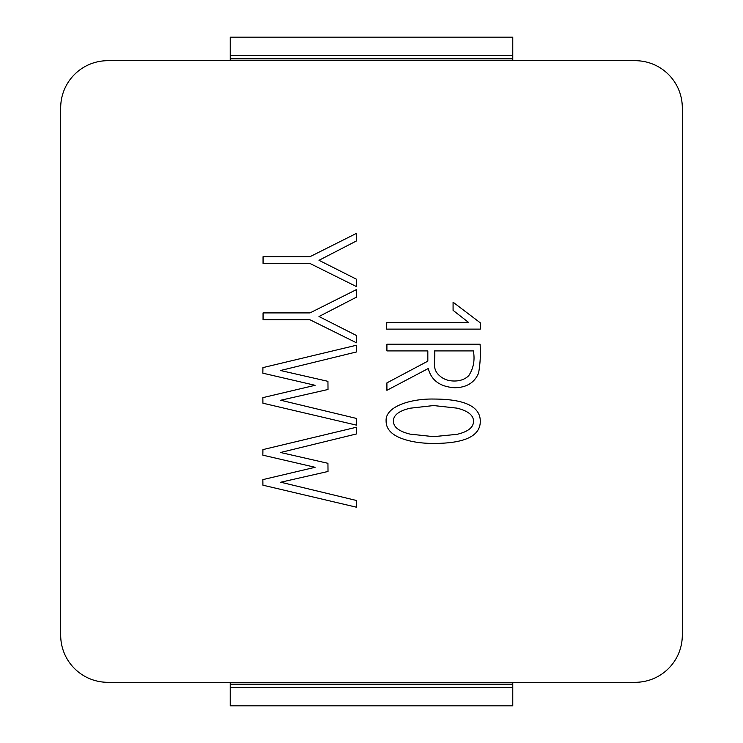 <?xml version="1.0" encoding="UTF-8"?>
<svg xmlns="http://www.w3.org/2000/svg" width="743" height="743" viewBox="0 0 743 743"><rect width="100%" height="100%" fill="white"/><g stroke="black" fill="none" stroke-linecap="round" stroke-linejoin="round"><path stroke-width="1.11" d="M682.306 635.209L682.306 107.791A47.088 47.088 0 0 0 635.209 60.694L107.791 60.694A47.088 47.088 0 0 0 60.694 107.791L60.694 635.209A47.088 47.088 0 0 0 107.791 682.306L635.209 682.306A47.088 47.088 0 0 0 682.306 635.209M386.685 329.112L386.759 322.406L468.527 322.406L453.081 310.351L453.081 302.197L480.294 322.834L480.294 329.112L386.685 329.112M263.059 319.694L263.059 312.914L309.97 312.914L356.445 289.603L356.445 297.181L318.988 316.518L356.445 335.502L356.445 342.792L309.831 319.694L263.059 319.694M263.059 263.403L263.059 256.697L309.97 256.697L356.445 233.386L356.445 240.955L318.988 260.301L356.445 279.21L356.445 286.575L309.831 263.403L263.059 263.403M356.445 418.43L356.445 425.135L262.92 403.198L262.846 397.644L315.097 385.301L262.846 373.181L262.92 367.618L356.445 345.244L356.445 351.959L280.529 370.506L327.942 381.335L328.016 389.49L280.743 400.245L356.445 418.43M262.846 455.162L262.92 449.608L356.445 427.234L356.445 433.949L280.529 452.496L327.942 463.316L328.016 471.471L280.743 482.226L356.445 500.485L356.445 507.2L262.92 485.188L262.846 479.625L315.097 467.291L262.846 455.162M386.908 390.316L386.908 382.886L427.829 361.163L427.829 350.91L386.908 350.91L386.908 344.204L480.08 344.204C480.767 354.002 480.257 363.652 478.566 373.144C474.415 382.831 466.353 387.688 454.382 387.716C440.005 386.713 431.293 380.314 428.256 368.519L386.908 390.316M433.531 443.432C422.656 443.432 413.08 442.131 404.805 439.54C392.341 435.686 386.109 429.528 386.109 421.058C385.125 406.217 411.464 398.601 433.531 399.047C464.672 399.065 480.257 406.467 480.294 421.281C480.331 436.057 464.737 443.45 433.531 443.432M512.772 687.489L512.772 705.85L230.228 705.85L230.228 687.489L512.772 687.489L512.772 682.306M512.772 684.192L230.228 684.192L230.228 687.489M230.228 684.192L230.228 682.306M230.228 55.511L230.228 37.15L512.772 37.15L512.772 55.511L230.228 55.511L230.228 60.694M230.228 58.808L512.772 58.808L512.772 55.511M512.772 58.808L512.772 60.694M473.365 350.91L434.609 350.91C435.76 359.696 431.33 368.574 439.373 375.521C443.283 379.181 448.261 381.01 454.317 381.01C460.242 381.029 465.053 379.255 468.749 375.67C473.514 368.333 475.056 360.086 473.365 350.91M433.596 436.652L456.982 434.339C468.016 431.757 473.523 427.411 473.514 421.281C473.523 415.272 468.016 410.898 456.982 408.139L433.596 405.548L410.145 408.213C399 410.851 393.418 415.133 393.4 421.058C393.4 427.039 398.954 431.395 410.071 434.126L433.596 436.652"/></g></svg>
